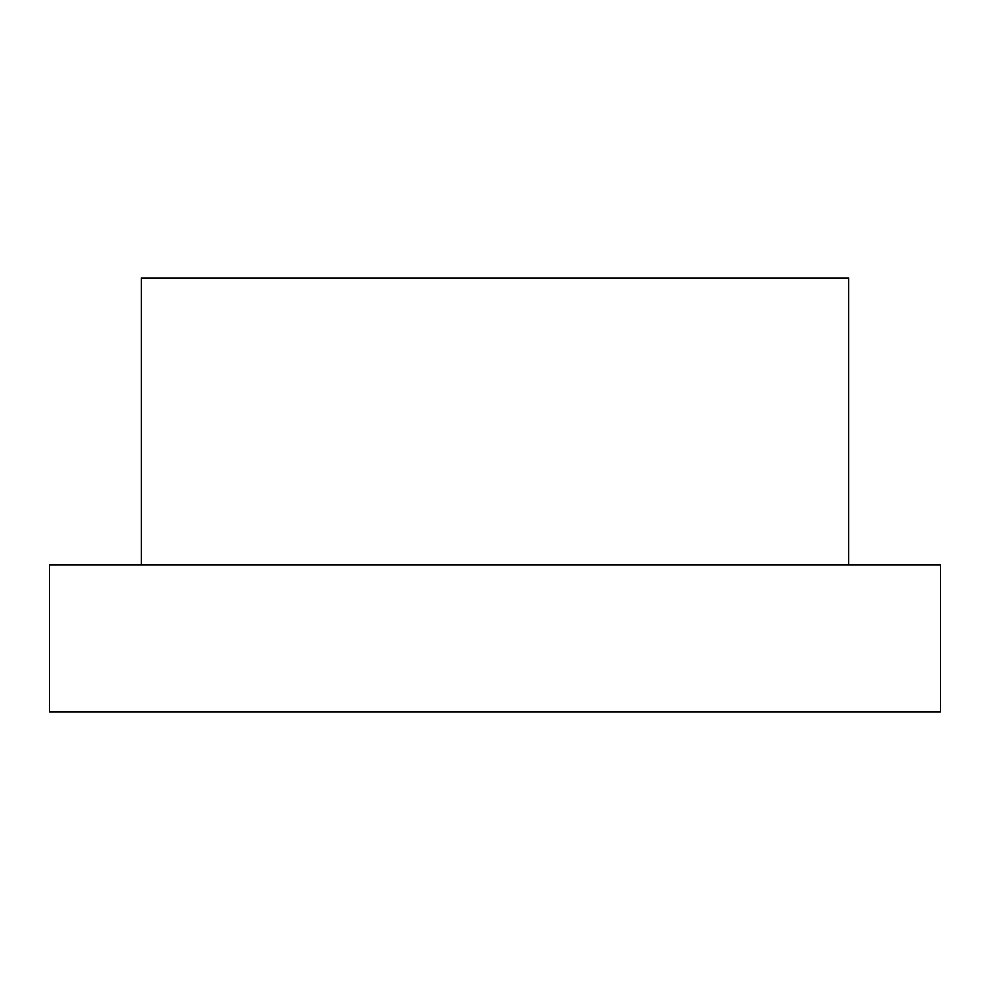 <?xml version="1.0" encoding="UTF-8"?>
<svg xmlns="http://www.w3.org/2000/svg" width="990" height="990" viewBox="0 0 990 990"><rect width="100%" height="100%" fill="white"/><g stroke="black" fill="none" stroke-linecap="round" stroke-linejoin="round"><path stroke-width="1.49" d="M141.36 565.005L141.36 278.029L848.64 278.029L848.64 565.005M940.5 565.005L49.5 565.005L49.5 711.971L940.5 711.971L940.5 565.005"/></g></svg>
